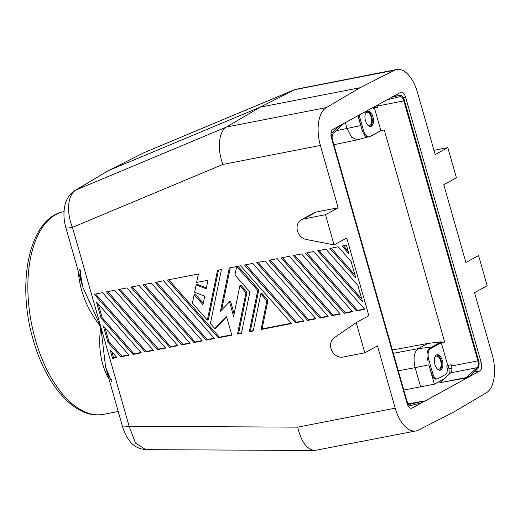 <?xml version="1.0" encoding="UTF-8"?>
<svg xmlns="http://www.w3.org/2000/svg" width="520" height="520" viewBox="0 0 520 520"><rect width="100%" height="100%" fill="white"/><g stroke="black" fill="none" stroke-linecap="round" stroke-linejoin="round"><path stroke-width="0.78" d="M364.812 352.813L342.979 357.065A10.777 9.1 -118.7 0 1 331.65 350.318A10.777 9.1 -118.7 0 1 334.21 337.76L356.213 322.627L364.812 352.813L377.468 345.878L395.213 408.174A31.428 16.257 79 0 0 415.987 430.931A31.428 16.257 79 0 0 418.249 430.151L452.608 412.704L486.272 392.853A31.428 16.257 -101 0 0 492.258 354.972L474.513 292.675L487.168 285.733L478.569 255.541L465.913 262.483L443.768 184.75L456.43 177.814L447.824 147.622L435.168 154.557L417.424 92.261A31.428 16.257 79 0 0 396.65 69.505A31.428 16.257 79 0 0 394.387 70.284L294.574 89.713L144.235 152.594A13.468 11.278 -116.8 0 0 143.618 152.88A13.468 11.278 -116.8 0 0 143.598 152.893L108.875 170.443L260.124 107.172L226.551 127.004L76.213 189.891A13.468 11.466 -120.8 0 0 75.016 190.495A13.468 11.466 -120.8 0 0 74.997 190.508L108.258 170.729L76.213 189.891C67.62 194.363 66.15 212.062 72.456 227.357A13.468 1.879 -15.9 0 1 65.832 227.578L65.832 227.578C64.37 222.242 63.759 217.185 63.999 212.407C64.318 206.681 65.351 196.736 75.016 190.495M412.087 408.096L411.522 408.298C409.663 408.369 408.187 406.738 407.095 403.416L331.396 137.67C330.48 133.679 330.922 130.962 332.735 129.526L401.076 92.151C402.948 92.04 404.437 93.665 405.541 97.019L481.24 362.765C482.157 366.756 481.715 369.473 479.908 370.91L412.087 408.096L410.924 408.304M356.213 322.627L368.869 315.686L346.729 237.958L334.068 244.894L306.209 239.46A10.777 9.1 61.3 0 1 297.388 230.536A10.777 9.1 61.3 0 1 301.379 219.765L314.034 212.823A10.777 9.1 61.3 0 1 316.29 212.011L338.124 207.766L320.378 145.464A31.428 16.257 -101 0 1 326.365 107.581L226.551 127.004C218.732 131.235 216.989 148.954 222.872 164.437L72.456 227.357L100.796 326.833L105.599 367.172L111.728 381.901M342.082 246.031L348.875 253.734L346.437 245.18L342.082 246.031M234.956 275.002L236.496 267.481L237.367 267.312L257.738 290.427L249.294 331.78L253.214 331.019L260.793 293.891L266.909 300.827L261.053 329.492L291.538 323.564L240.604 265.779L229.281 267.982L220.454 311.22L229.489 301.788L233.63 316.329L239.869 285.779L245.98 292.714L237.536 334.068L241.456 333.307L249.899 291.947L234.956 275.002M313.775 251.537L305.5 253.149L356.434 310.934L364.709 309.322L313.775 251.537M157.398 349.661L165.672 348.056L114.738 290.271L106.463 291.882L157.398 349.661L158.451 349.082L107.796 291.623M264.992 261.034L256.718 262.639L307.658 320.424L315.933 318.812L264.992 261.034M126.932 287.898L118.658 289.51L169.592 347.288L177.866 345.683L126.932 287.898M277.192 258.661L268.911 260.267L319.852 318.052L328.127 316.44L277.192 258.661M289.387 256.288L281.112 257.894L332.046 315.679L340.321 314.067L289.387 256.288M107.913 342.147L120.816 356.785L129.09 355.173L103.285 325.897L107.913 342.147L108.966 341.569L105.085 327.938M202.261 340.932L151.32 283.153L143.046 284.758L193.98 342.543L202.261 340.932M181.786 344.916L190.06 343.31L139.126 285.526L130.852 287.131L181.786 344.916L182.845 344.338L132.191 286.877M352.515 311.695L301.581 253.91L293.306 255.522L344.24 313.307L352.515 311.695M295.458 322.797L303.732 321.185L252.798 263.406L244.524 265.012L295.458 322.797L296.517 322.218L245.863 264.752M102.544 292.643L94.27 294.255L145.203 352.034L153.478 350.428L102.544 292.643M101.088 318.201L133.01 354.413L141.284 352.8L96.46 301.951L101.088 318.201L102.148 317.623L98.26 303.992M329.888 248.404L355.693 277.68L351.065 261.43L338.163 246.792L329.888 248.404M202.969 304.694L204.711 296.133L194.636 292.227L196.131 284.901L206.206 288.808L207.955 280.254L196.631 282.458L198.361 274.001L167.44 280.014L218.374 337.799L231.836 335.179L226.499 316.44L214.851 328.594L210.405 323.55L221.442 269.51L217.522 270.27L207.35 320.086L192.413 303.134L194.136 294.678L202.969 304.694M325.969 249.165L317.694 250.776L362.518 301.626L357.89 285.376L325.969 249.165M214.455 338.559L163.514 280.781L155.24 282.386L206.18 340.171L214.455 338.559M116.896 357.546L110.103 349.843L112.541 358.391L116.896 357.546M441.487 342.466L441.304 341.822L427.759 343.441L392.379 350.019M449.293 374.101L448.981 368.765L448.006 365.339M374.335 106.717L374.615 107.712M381.134 130.585L370.871 136.123M196.131 284.901L197.191 284.323L206.394 287.898M396.65 69.505L295.159 89.44L260.124 107.172L360.035 87.731L394.387 70.284M206.18 340.171L207.233 339.593L156.578 282.126M214.169 338.24L207.233 339.593M361.771 299.007L319.026 250.517M214.851 328.594L215.904 328.016L226.609 316.843M207.35 320.086L208.403 319.507L218.498 270.082M203.261 303.251L195.195 294.099L194.136 294.678M231.732 334.828L219.427 337.22L168.772 279.753M116.617 357.227L113.594 357.812L111.904 351.884M112.541 358.391L113.594 357.812M348.127 251.114L343.421 245.772M237.367 267.312L238.42 266.734L236.496 267.481M241.534 332.917L238.589 333.489L247.033 292.136L240.922 285.2L239.869 285.779M237.536 334.068L238.589 333.489M245.98 292.714L247.033 292.136M234.136 313.833L230.542 301.21L229.489 301.788M221.644 309.978L230.256 267.793M291.258 323.245L262.106 328.913L267.963 300.248L261.853 293.312L260.793 293.891M261.053 329.492L262.106 328.913M266.909 300.827L267.963 300.248M253.292 330.629L250.347 331.201L258.791 289.848L238.42 266.734M249.294 331.78L250.347 331.201M257.738 290.427L258.791 289.848M356.434 310.934L357.487 310.356L306.833 252.889M364.429 309.003L357.487 310.356M165.392 347.737L158.451 349.082M315.647 318.494L308.711 319.846L258.057 262.379M307.658 320.424L308.711 319.846M177.587 345.365L170.651 346.71L119.997 289.25M169.592 347.288L170.651 346.71M319.852 318.052L320.905 317.473L270.25 260.007M327.847 316.121L320.905 317.473M340.041 313.749L333.099 315.101L282.445 257.634M332.046 315.679L333.099 315.101M128.81 354.854L121.869 356.207L108.966 341.569M120.816 356.785L121.869 356.207M201.975 340.613L195.039 341.965L144.385 284.499M193.98 342.543L195.039 341.965M189.781 342.992L182.845 344.338M344.24 313.307L345.293 312.728L294.639 255.261M352.235 311.376L345.293 312.728M303.453 320.866L296.517 322.218M153.198 350.11L146.256 351.462L95.602 293.995M145.203 352.034L146.256 351.462M133.01 354.413L134.062 353.834L102.148 317.623M141.005 352.482L134.062 353.834M354.946 275.061L331.227 248.144M218.374 337.799L219.427 337.22M439.55 370.227A7.859 4.062 79 0 0 439.628 370.182A7.859 4.062 79 0 0 441.467 361.842A7.859 4.062 79 0 0 436.579 354.952M437.385 369.07A6.734 3.484 79 0 0 438.782 369.31A6.734 3.484 79 0 0 439.322 369.115A6.734 3.484 79 0 0 440.798 361.498A6.734 3.484 79 0 0 436.209 356.09A6.734 3.484 79 0 0 435.669 356.285A6.734 3.484 79 0 0 435.006 356.837M301.379 219.765A10.777 9.1 61.3 0 1 303.635 218.953L325.468 214.702L338.124 207.766M334.068 244.894L325.468 214.702M436.495 354.998A7.859 4.062 79 0 0 434.772 363.883A7.859 4.062 79 0 0 440.128 370.195A7.859 4.062 79 0 0 440.759 369.96A7.859 4.062 79 0 0 442.481 361.075A7.859 4.062 79 0 0 437.125 354.763A7.859 4.062 79 0 0 436.495 354.998M406.848 402.545A7.183 3.718 -101 0 0 410.722 405.516A7.183 3.718 -101 0 0 410.807 405.496L420.335 403.175L423.495 401.447L423.41 401.037L409.012 403.839M344.26 123.201L333.34 133.185A5.837 3.023 79 0 0 332.547 139.984L406.607 399.965A5.837 3.023 -101 0 0 410.462 404.19A5.837 3.023 -101 0 0 410.534 404.176L423.41 401.037M331.084 132.314L332.891 131.963L339.95 125.567M332.891 131.963A7.183 3.718 79 0 0 331.454 137.878M451.51 366.009A5.837 3.023 79 0 1 450.716 372.808L477.12 367.673A5.837 3.023 79 0 0 477.913 360.874L403.851 100.893L377.455 106.028L377.819 107.315L374.426 107.972L380.881 130.637L384.274 129.974L444.691 342.062L441.291 342.726L447.746 365.391L451.146 364.728L451.51 366.009L477.913 360.874M145.828 449.651C138.502 448.897 133.023 445.861 129.389 440.557C126.302 436.527 124.007 431.853 122.505 426.524L122.505 426.524A13.468 1.879 -15.9 0 0 129.129 426.303L135.538 443.105L145.828 449.651L314.639 450.496L415.987 430.931M395.213 408.174L297.707 427.147C301.19 441.721 306.833 449.501 314.639 450.496M398.294 370.793L415.149 367.66C412.997 358.332 414.037 351.995 418.269 348.647L427.759 343.441M295.159 89.44L144.755 152.353M345.339 122.609L347.009 128.466L351.546 137.215L357.442 139.834L367.536 137.053M443.976 378.924L434.35 384.196L403.78 390.039M477.12 367.673L466.18 377.591L439.777 382.733L466.317 377.969L469.469 376.24L477.568 368.894A7.183 3.718 79 0 0 478.543 360.529L404.488 100.549A7.183 3.718 -101 0 0 399.737 95.349L392.503 96.752L399.653 95.362L391.346 97.39M433.959 150.319L447.824 147.622M78.332 271.472A4.492 1.58 1.4 0 1 78.293 271.479C79.879 291.44 87.38 309.887 100.796 326.833C97.955 347.003 100.692 364.5 109.018 379.34L109.09 379.444M79.671 269.347L82.739 286.93L100.796 326.833L129.129 426.303L297.707 427.147M434.35 384.196L428.838 364.832L415.149 367.66L420.628 386.906M444.626 341.854L440.798 342.602L430.235 348.387L431.75 347.061L441.304 341.822M428.838 364.832L431.762 374.25A6.734 3.484 79 0 0 436.215 379.125L437.346 378.904A6.734 3.484 79 0 0 437.885 378.709L445.478 374.543A6.734 3.484 -101 0 0 446.687 365.969L447.746 365.391M403.851 100.893A5.837 3.023 -101 0 0 399.997 96.668A5.837 3.023 -101 0 0 399.925 96.681L386.834 99.859M357.877 115.739L362.329 130.52L363.467 130.299L359.32 115.759A6.734 3.484 -101 0 1 359.144 115.044M361.855 128.837L358.189 115.98L359.32 115.759M367.959 125.333A6.734 3.484 79 0 0 369.356 125.58A6.734 3.484 79 0 0 369.896 125.385A6.734 3.484 79 0 0 371.371 117.767A6.734 3.484 79 0 0 366.782 112.359A6.734 3.484 79 0 0 366.243 112.554A6.734 3.484 79 0 0 365.579 113.106M360.035 87.731L326.365 107.581M450.716 372.808L439.777 382.733M466.18 377.591L466.317 377.969M377.754 107.101L373.269 108.206M428.097 361.394L427.622 359.71A8.983 4.647 79 0 1 429.403 348.842L430.235 348.387M429.403 348.842L430.534 348.628L441.291 342.726M358.091 115.616A6.734 3.484 79 0 0 358.189 115.98M430.534 348.628A8.983 4.647 79 0 0 428.753 359.489L432.894 374.029A6.734 3.484 79 0 0 437.346 378.904M373.029 107.432A6.734 3.484 79 0 1 373.36 108.556L374.426 107.972M377.163 105.163A5.837 3.023 -101 0 1 377.455 106.028M362.329 130.52A8.983 4.647 -101 0 0 368.264 137.02L369.401 136.799A8.983 4.647 -101 0 0 370.116 136.539L380.881 130.637M369.401 136.799A8.983 4.647 -101 0 1 363.467 130.299M371.332 126.23A7.859 4.062 -101 0 1 370.701 126.464A7.859 4.062 -101 0 1 365.346 120.153A7.859 4.062 -101 0 1 367.068 111.267A7.859 4.062 -101 0 1 367.699 111.033A7.859 4.062 -101 0 1 373.054 117.345A7.859 4.062 -101 0 1 371.332 126.23M370.116 126.497A7.859 4.062 79 0 0 370.201 126.451A7.859 4.062 79 0 0 372.041 118.112A7.859 4.062 79 0 0 367.146 111.222M320.378 145.464L222.872 164.437M448.981 368.765L451.906 368.219M479.024 363.175L481.24 362.765M405.541 97.019L403.156 97.513M474.162 371.982L479.908 370.91M303.635 218.953L316.29 212.011M393.309 353.288L418.269 348.647L431.75 347.061M360.698 125.626L336.05 130.734M64.038 211.614A103.272 53.423 79 0 0 55.861 214.617A103.272 53.423 79 0 0 35.354 339.567A103.272 53.423 79 0 0 103.603 414.329L118.222 411.489M427.622 359.71L428.753 359.489M410.631 405.529L408.187 406.003M431.762 374.25L432.894 374.029M143.618 152.88L108.258 170.729M80.347 270.212C80.47 276.952 81.27 282.529 82.739 286.93L65.832 227.578M122.505 426.524L105.599 367.172C107.549 373.243 109.531 377.526 111.553 380.016M64.148 211.594C29.484 217.289 16.133 282.451 33.144 339.638C45.975 385.879 75.92 420.108 103.603 414.329M357.442 139.834L333.892 144.703M410.722 405.516L408.187 406.01"/></g></svg>
